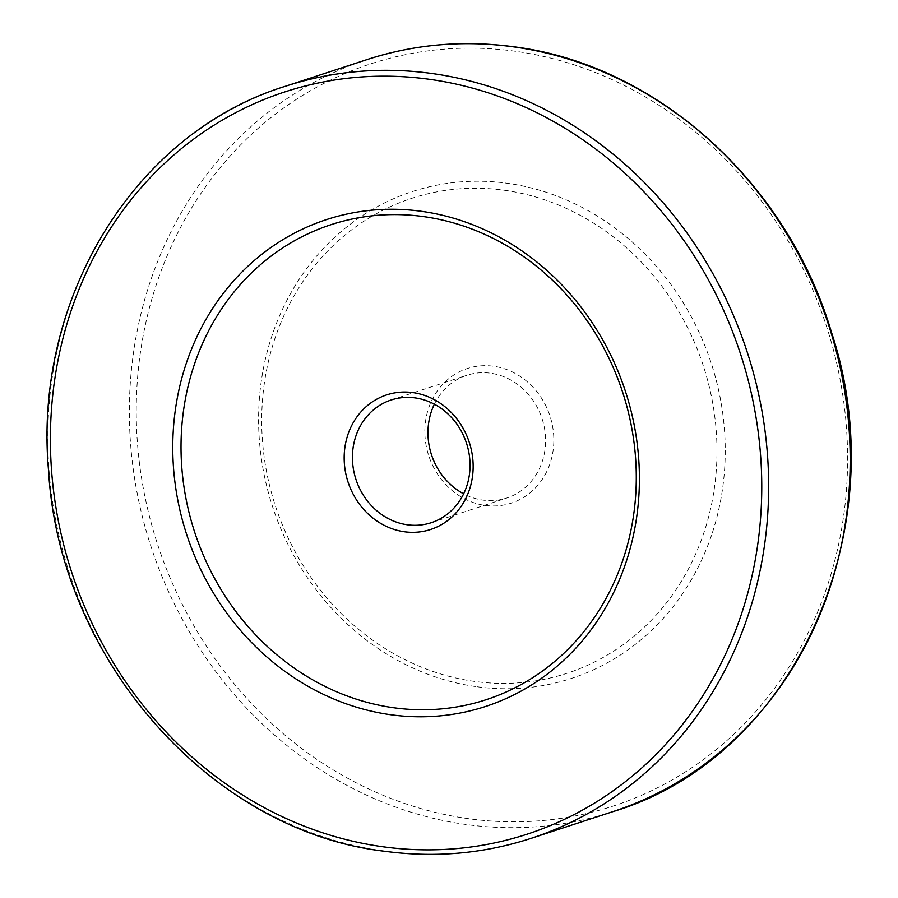 <?xml version="1.0" encoding="UTF-8"?>
<svg xmlns="http://www.w3.org/2000/svg" width="898" height="898" viewBox="0 0 898 898"><rect width="100%" height="100%" fill="white"/><g stroke="black" fill="none" stroke-linecap="round" stroke-linejoin="round"><path stroke-width="0.67" stroke-dasharray="4.49 3.37" d="M476.961 686.745A256.098 230.764 -108.1 0 0 724.765 466.792A256.098 230.764 -108.1 0 0 506.876 183.214A256.098 230.764 -108.1 0 0 259.073 403.168A256.098 230.764 -108.1 0 0 476.961 686.745M503.935 190.196A249.857 225.14 71.9 0 1 716.514 466.859A249.857 225.14 71.9 0 1 474.75 681.447A249.857 225.14 71.9 0 1 262.182 404.785A249.857 225.14 71.9 0 1 503.935 190.196M485.212 505.417A70.796 63.792 -108.1 0 0 553.707 444.611A70.796 63.792 -108.1 0 0 493.473 366.227A70.796 63.792 -108.1 0 0 424.979 427.033A70.796 63.792 -108.1 0 0 485.212 505.417M434.363 404.19A64.544 58.157 71.9 0 1 466.724 375.308A64.544 58.157 71.9 0 1 490.544 373.209A64.544 58.157 71.9 0 1 544.985 431.534A64.544 58.157 71.9 0 1 506.809 498.02A64.544 58.157 71.9 0 1 483.001 500.119A64.544 58.157 71.9 0 1 463.637 493.81M531.066 838.373A395.603 356.461 71.9 0 1 385.119 851.225A395.603 356.461 71.9 0 1 51.422 493.754A395.603 356.461 71.9 0 1 285.384 86.275M366.934 59.627A395.603 356.461 -108.1 0 0 132.971 467.117A395.603 356.461 -108.1 0 0 466.668 824.589A395.603 356.461 -108.1 0 0 612.616 811.725M469.115 818.774A390.394 351.769 71.9 0 1 136.967 386.488A390.394 351.769 71.9 0 1 514.722 51.186A390.394 351.769 71.9 0 1 846.87 483.472A390.394 351.769 71.9 0 1 469.115 818.774M431.276 522.692L506.809 498.02M391.191 399.98L466.724 375.308"/><path stroke-width="1.35" d="M421.039 211.255A256.098 230.764 71.9 0 1 638.927 494.832A256.098 230.764 71.9 0 1 391.124 714.786A256.098 230.764 71.9 0 1 173.235 431.208A256.098 230.764 71.9 0 1 421.039 211.255M423.25 216.553A249.857 225.14 71.9 0 1 635.818 493.215A249.857 225.14 71.9 0 1 394.065 707.804A249.857 225.14 71.9 0 1 181.486 431.141A249.857 225.14 71.9 0 1 423.25 216.553M407.456 524.791A64.544 58.157 -108.1 0 0 431.276 522.692A64.544 58.157 -108.1 0 0 469.452 456.206A64.544 58.157 -108.1 0 0 414.999 397.881A64.544 58.157 -108.1 0 0 391.191 399.98A64.544 58.157 -108.1 0 0 353.015 466.466A64.544 58.157 -108.1 0 0 407.456 524.791M412.788 392.583A70.796 63.792 71.9 0 1 473.022 470.967A70.796 63.792 71.9 0 1 404.527 531.773A70.796 63.792 71.9 0 1 344.293 453.389A70.796 63.792 71.9 0 1 412.788 392.583M463.637 493.81A64.544 58.157 71.9 0 1 434.363 404.19M428.885 79.226A390.394 351.769 -108.1 0 0 51.13 414.528A390.394 351.769 -108.1 0 0 383.278 846.814A390.394 351.769 -108.1 0 0 761.033 511.512A390.394 351.769 -108.1 0 0 428.885 79.226M285.384 86.275A395.603 356.461 71.9 0 1 431.332 73.412A395.603 356.461 71.9 0 1 765.029 430.883A395.603 356.461 71.9 0 1 531.066 838.373L612.616 811.725A395.603 356.461 -108.1 0 0 846.578 404.246A395.603 356.461 -108.1 0 0 512.881 46.775A395.603 356.461 -108.1 0 0 366.934 59.627L285.384 86.275C135.284 132.332 33.058 298.428 48.537 470.44C59.156 659.166 210.985 831.346 384.726 851.27C434.924 858.005 483.708 853.706 531.066 838.373M366.934 59.627C414.292 44.294 463.076 39.995 513.274 46.73C655.888 64.297 787.277 182.339 831.481 332.327C897.136 530.134 793.282 758.159 612.616 811.725"/></g></svg>

